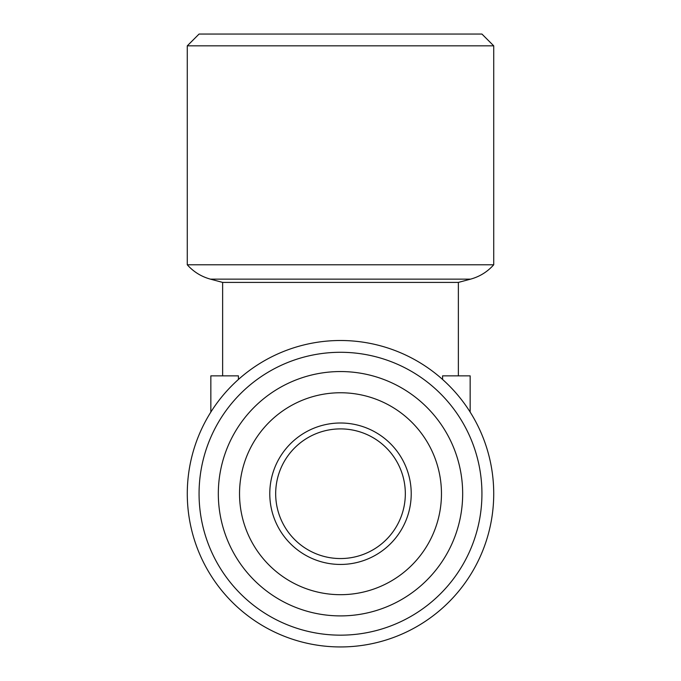 <?xml version="1.0" encoding="UTF-8"?>
<svg xmlns="http://www.w3.org/2000/svg" width="681" height="681" viewBox="0 0 681 681"><rect width="100%" height="100%" fill="white"/><g stroke="black" fill="none" stroke-linecap="round" stroke-linejoin="round"><path stroke-width="1.02" d="M275.677 493.725A64.823 64.823 0 0 0 372.916 549.865A64.823 64.823 0 0 0 372.916 437.585A64.823 64.823 0 0 0 275.677 493.725M269.778 493.725A70.722 70.722 0 0 0 375.861 554.972A70.722 70.722 0 0 0 375.861 432.478A70.722 70.722 0 0 0 269.778 493.725M238.427 379.453L238.427 375.861L222.636 375.861L222.636 282.411L458.364 282.411L470.571 279.142C479.696 276.631 487.417 271.847 493.725 264.79L187.275 264.79C193.583 271.847 201.304 276.631 210.429 279.142L470.571 279.142M458.364 282.411L458.364 375.861L442.573 375.861L442.573 379.453M239.533 493.725A100.967 100.967 0 0 0 390.979 581.165A100.967 100.967 0 0 0 390.979 406.285A100.967 100.967 0 0 0 239.533 493.725M442.573 375.861L470.154 375.861L470.154 412.065M238.427 375.861L210.846 375.861L210.846 412.065M222.636 282.411L210.429 279.142M218.32 493.725A122.18 122.18 0 0 0 401.586 599.535A122.18 122.18 0 0 0 401.586 387.915A122.18 122.18 0 0 0 218.32 493.725M493.725 493.725A153.225 153.225 0 0 0 263.887 361.032A153.225 153.225 0 0 0 263.887 626.418A153.225 153.225 0 0 0 493.725 493.725M481.935 493.725A141.435 141.435 0 0 0 269.778 371.239A141.435 141.435 0 0 0 269.778 616.211A141.435 141.435 0 0 0 481.935 493.725M493.725 45.84L481.935 34.05L199.065 34.05L187.275 45.84L493.725 45.84L493.725 264.79M187.275 45.84L187.275 264.79"/></g></svg>
